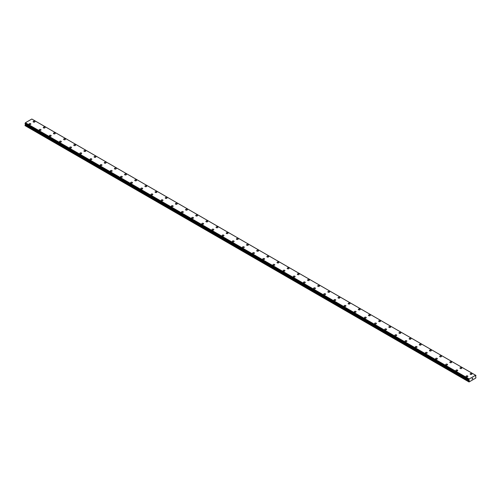 <?xml version="1.0" encoding="UTF-8"?>
<svg xmlns="http://www.w3.org/2000/svg" width="501" height="501" viewBox="0 0 501 501"><rect width="100%" height="100%" fill="white"/><g stroke="black" fill="none" stroke-linecap="round" stroke-linejoin="round"><path stroke-width="0.75" d="M33.129 121.668A0.896 0.52 180 0 1 33.686 121.186A0.896 0.52 180 0 1 34.663 121.298A0.896 0.52 180 0 1 34.926 121.668A0.896 0.52 180 0 1 34.369 122.144A0.896 0.52 180 0 1 33.392 122.031A0.896 0.52 180 0 1 33.129 121.668A0.896 0.52 180 0 1 33.686 121.192A0.896 0.52 180 0 1 34.663 121.305A0.896 0.52 180 0 1 34.926 121.668M43.293 127.536A0.896 0.52 180 0 1 43.844 127.054A0.896 0.52 180 0 1 44.827 127.166A0.896 0.52 180 0 1 45.09 127.536A0.896 0.52 180 0 1 44.533 128.012A0.896 0.52 180 0 1 43.556 127.899A0.896 0.52 180 0 1 43.293 127.536A0.896 0.52 180 0 1 43.844 127.06A0.896 0.52 180 0 1 44.827 127.173A0.896 0.52 180 0 1 45.09 127.536M53.457 133.404A0.896 0.52 180 0 1 54.008 132.922A0.896 0.52 180 0 1 54.991 133.034A0.896 0.52 180 0 1 55.254 133.404A0.896 0.52 180 0 1 54.697 133.88A0.896 0.52 180 0 1 53.72 133.767A0.896 0.52 180 0 1 53.457 133.404A0.896 0.52 180 0 1 54.008 132.928A0.896 0.52 180 0 1 54.991 133.041A0.896 0.52 180 0 1 55.254 133.404M63.621 139.272A0.896 0.52 180 0 1 64.172 138.79A0.896 0.52 180 0 1 65.149 138.902A0.896 0.52 180 0 1 65.412 139.272A0.896 0.52 180 0 1 64.861 139.748A0.896 0.52 180 0 1 63.884 139.635A0.896 0.52 180 0 1 63.621 139.272A0.896 0.52 180 0 1 64.172 138.796A0.896 0.52 180 0 1 65.149 138.902A0.896 0.52 180 0 1 65.412 139.272M73.779 145.14A0.896 0.52 180 0 1 74.336 144.657A0.896 0.52 180 0 1 75.313 144.77A0.896 0.52 180 0 1 75.576 145.14A0.896 0.52 180 0 1 75.025 145.616A0.896 0.52 180 0 1 74.042 145.503A0.896 0.52 180 0 1 73.779 145.14A0.896 0.52 180 0 1 74.336 144.657A0.896 0.52 180 0 1 75.313 144.77A0.896 0.52 180 0 1 75.576 145.14M83.943 151.008A0.896 0.52 180 0 1 84.5 150.525A0.896 0.52 180 0 1 85.477 150.638A0.896 0.52 180 0 1 85.74 151.008A0.896 0.52 180 0 1 85.189 151.484A0.896 0.52 180 0 1 84.206 151.371A0.896 0.52 180 0 1 83.943 151.008A0.896 0.52 180 0 1 84.5 150.525A0.896 0.52 180 0 1 85.477 150.638A0.896 0.52 180 0 1 85.74 151.008M94.107 156.876A0.896 0.52 180 0 1 94.664 156.393A0.896 0.52 180 0 1 95.641 156.506A0.896 0.52 180 0 1 95.904 156.876A0.896 0.52 180 0 1 95.347 157.352A0.896 0.52 180 0 1 94.37 157.239A0.896 0.52 180 0 1 94.107 156.876A0.896 0.52 180 0 1 94.664 156.393A0.896 0.52 180 0 1 95.641 156.506A0.896 0.52 180 0 1 95.904 156.876M104.271 162.737A0.896 0.52 180 0 1 104.822 162.261A0.896 0.52 180 0 1 105.805 162.374A0.896 0.52 180 0 1 106.068 162.744A0.896 0.52 180 0 1 105.511 163.22A0.896 0.52 180 0 1 104.534 163.107A0.896 0.52 180 0 1 104.271 162.737A0.896 0.52 180 0 1 104.822 162.261A0.896 0.52 180 0 1 105.805 162.374A0.896 0.52 180 0 1 106.068 162.737M114.435 168.605A0.896 0.52 180 0 1 114.986 168.129A0.896 0.52 180 0 1 115.969 168.242A0.896 0.52 180 0 1 116.232 168.612A0.896 0.52 180 0 1 115.675 169.088A0.896 0.52 180 0 1 114.698 168.975A0.896 0.52 180 0 1 114.435 168.605A0.896 0.52 180 0 1 114.986 168.129A0.896 0.52 180 0 1 115.969 168.242A0.896 0.52 180 0 1 116.232 168.605M124.599 174.473A0.896 0.52 180 0 1 125.15 173.997A0.896 0.52 180 0 1 126.127 174.11A0.896 0.52 180 0 1 126.396 174.48A0.896 0.52 180 0 1 125.839 174.955A0.896 0.52 180 0 1 124.862 174.843A0.896 0.52 180 0 1 124.599 174.473A0.896 0.52 180 0 1 125.15 173.997A0.896 0.52 180 0 1 126.127 174.11A0.896 0.52 180 0 1 126.396 174.473M134.756 180.347A0.896 0.52 180 0 1 135.314 179.865A0.896 0.52 180 0 1 136.291 179.978A0.896 0.52 180 0 1 136.554 180.347M136.291 179.978A0.896 0.52 180 0 1 136.554 180.341A0.896 0.52 180 0 1 136.003 180.823A0.896 0.52 180 0 1 135.019 180.711A0.896 0.52 180 0 1 134.756 180.341A0.896 0.52 180 0 1 135.314 179.865A0.896 0.52 180 0 1 136.291 179.978M144.921 186.209A0.896 0.52 180 0 1 145.478 185.733A0.896 0.52 180 0 1 146.455 185.846A0.896 0.52 180 0 1 146.718 186.215A0.896 0.52 180 0 1 146.167 186.691A0.896 0.52 180 0 1 145.184 186.579A0.896 0.52 180 0 1 144.921 186.209A0.896 0.52 180 0 1 145.478 185.733A0.896 0.52 180 0 1 146.455 185.846A0.896 0.52 180 0 1 146.718 186.209M155.085 192.077A0.896 0.52 180 0 1 155.642 191.601A0.896 0.52 180 0 1 156.619 191.714A0.896 0.52 180 0 1 156.882 192.077A0.896 0.52 180 0 1 156.325 192.559A0.896 0.52 180 0 1 155.348 192.447A0.896 0.52 180 0 1 155.085 192.077A0.896 0.52 180 0 1 155.642 191.601A0.896 0.52 180 0 1 156.619 191.714A0.896 0.52 180 0 1 156.882 192.077M165.249 197.945A0.896 0.52 180 0 1 165.806 197.469A0.896 0.52 180 0 1 166.783 197.582A0.896 0.52 180 0 1 167.046 197.945A0.896 0.52 180 0 1 166.489 198.427A0.896 0.52 180 0 1 165.512 198.315A0.896 0.52 180 0 1 165.249 197.945A0.896 0.52 180 0 1 165.806 197.469A0.896 0.52 180 0 1 166.783 197.582A0.896 0.52 180 0 1 167.046 197.945M175.413 203.813A0.896 0.52 180 0 1 175.964 203.337A0.896 0.52 180 0 1 176.947 203.444A0.896 0.52 180 0 1 177.21 203.813A0.896 0.52 180 0 1 176.653 204.295A0.896 0.52 180 0 1 175.676 204.183A0.896 0.52 180 0 1 175.413 203.813A0.896 0.52 180 0 1 175.964 203.337A0.896 0.52 180 0 1 176.947 203.45A0.896 0.52 180 0 1 177.21 203.813M185.577 209.681A0.896 0.52 180 0 1 186.128 209.199A0.896 0.52 180 0 1 187.111 209.312A0.896 0.52 180 0 1 187.374 209.681A0.896 0.52 180 0 1 186.817 210.157A0.896 0.52 180 0 1 185.84 210.051A0.896 0.52 180 0 1 185.577 209.681A0.896 0.52 180 0 1 186.128 209.205A0.896 0.52 180 0 1 187.111 209.318A0.896 0.52 180 0 1 187.374 209.681M195.741 215.549A0.896 0.52 180 0 1 196.292 215.067A0.896 0.52 180 0 1 197.269 215.18A0.896 0.52 180 0 1 197.532 215.549A0.896 0.52 180 0 1 196.981 216.025A0.896 0.52 180 0 1 196.004 215.912A0.896 0.52 180 0 1 195.741 215.549A0.896 0.52 180 0 1 196.292 215.073A0.896 0.52 180 0 1 197.269 215.186A0.896 0.52 180 0 1 197.532 215.549M207.433 221.054A0.896 0.52 180 0 1 207.696 221.417A0.896 0.52 180 0 1 207.145 221.893A0.896 0.52 180 0 1 206.161 221.78A0.896 0.52 180 0 1 205.898 221.417A0.896 0.52 180 0 1 206.456 220.941A0.896 0.52 180 0 1 207.433 221.054M205.898 221.417A0.896 0.52 180 0 1 206.456 220.935A0.896 0.52 180 0 1 207.433 221.047A0.896 0.52 180 0 1 207.696 221.417M216.063 227.285A0.896 0.52 180 0 1 216.62 226.803A0.896 0.52 180 0 1 217.597 226.915A0.896 0.52 180 0 1 217.86 227.285A0.896 0.52 180 0 1 217.309 227.761A0.896 0.52 180 0 1 216.326 227.648A0.896 0.52 180 0 1 216.063 227.285A0.896 0.52 180 0 1 216.62 226.809A0.896 0.52 180 0 1 217.597 226.922A0.896 0.52 180 0 1 217.86 227.285M226.227 233.153A0.896 0.52 180 0 1 226.784 232.671A0.896 0.52 180 0 1 227.761 232.783A0.896 0.52 180 0 1 228.024 233.153A0.896 0.52 180 0 1 227.467 233.629A0.896 0.52 180 0 1 226.49 233.516A0.896 0.52 180 0 1 226.227 233.153A0.896 0.52 180 0 1 226.784 232.677A0.896 0.52 180 0 1 227.761 232.783A0.896 0.52 180 0 1 228.024 233.153M236.391 239.021A0.896 0.52 180 0 1 236.942 238.539A0.896 0.52 180 0 1 237.925 238.651A0.896 0.52 180 0 1 238.188 239.021A0.896 0.52 180 0 1 237.631 239.497A0.896 0.52 180 0 1 236.654 239.384A0.896 0.52 180 0 1 236.391 239.021A0.896 0.52 180 0 1 236.942 238.539A0.896 0.52 180 0 1 237.925 238.651A0.896 0.52 180 0 1 238.188 239.021M246.555 244.889A0.896 0.52 180 0 1 247.106 244.407A0.896 0.52 180 0 1 248.089 244.519A0.896 0.52 180 0 1 248.352 244.889A0.896 0.52 180 0 1 247.795 245.365A0.896 0.52 180 0 1 246.818 245.252A0.896 0.52 180 0 1 246.555 244.889A0.896 0.52 180 0 1 247.106 244.407A0.896 0.52 180 0 1 248.089 244.519A0.896 0.52 180 0 1 248.352 244.889M256.719 250.757A0.896 0.52 180 0 1 257.27 250.275A0.896 0.52 180 0 1 258.247 250.387A0.896 0.52 180 0 1 258.51 250.757A0.896 0.52 180 0 1 257.959 251.233A0.896 0.52 180 0 1 256.982 251.12A0.896 0.52 180 0 1 256.719 250.757A0.896 0.52 180 0 1 257.27 250.275A0.896 0.52 180 0 1 258.247 250.387A0.896 0.52 180 0 1 258.51 250.757M266.876 256.625A0.896 0.52 180 0 1 267.434 256.143A0.896 0.52 180 0 1 268.411 256.255A0.896 0.52 180 0 1 268.674 256.625M268.411 256.255A0.896 0.52 180 0 1 268.674 256.618A0.896 0.52 180 0 1 268.123 257.101A0.896 0.52 180 0 1 267.139 256.988A0.896 0.52 180 0 1 266.876 256.618A0.896 0.52 180 0 1 267.434 256.143A0.896 0.52 180 0 1 268.411 256.255M277.04 262.486A0.896 0.52 180 0 1 277.598 262.01A0.896 0.52 180 0 1 278.575 262.123A0.896 0.52 180 0 1 278.838 262.493A0.896 0.52 180 0 1 278.287 262.969A0.896 0.52 180 0 1 277.303 262.856A0.896 0.52 180 0 1 277.04 262.486A0.896 0.52 180 0 1 277.598 262.01A0.896 0.52 180 0 1 278.575 262.123A0.896 0.52 180 0 1 278.838 262.486M287.205 268.354A0.896 0.52 180 0 1 287.762 267.878A0.896 0.52 180 0 1 288.739 267.991A0.896 0.52 180 0 1 289.002 268.361A0.896 0.52 180 0 1 288.444 268.837A0.896 0.52 180 0 1 287.468 268.724A0.896 0.52 180 0 1 287.205 268.354A0.896 0.52 180 0 1 287.762 267.878A0.896 0.52 180 0 1 288.739 267.991A0.896 0.52 180 0 1 289.002 268.354M297.369 274.222A0.896 0.52 180 0 1 297.92 273.746A0.896 0.52 180 0 1 298.903 273.859A0.896 0.52 180 0 1 299.166 274.229A0.896 0.52 180 0 1 298.609 274.705A0.896 0.52 180 0 1 297.632 274.592A0.896 0.52 180 0 1 297.369 274.222A0.896 0.52 180 0 1 297.92 273.746A0.896 0.52 180 0 1 298.903 273.859A0.896 0.52 180 0 1 299.166 274.222M307.533 280.09A0.896 0.52 180 0 1 308.084 279.614A0.896 0.52 180 0 1 309.067 279.727A0.896 0.52 180 0 1 309.33 280.097A0.896 0.52 180 0 1 308.773 280.573A0.896 0.52 180 0 1 307.796 280.46A0.896 0.52 180 0 1 307.533 280.09A0.896 0.52 180 0 1 308.084 279.614A0.896 0.52 180 0 1 309.067 279.727A0.896 0.52 180 0 1 309.33 280.09M317.697 285.958A0.896 0.52 180 0 1 318.248 285.482A0.896 0.52 180 0 1 319.225 285.595A0.896 0.52 180 0 1 319.488 285.958A0.896 0.52 180 0 1 318.937 286.44A0.896 0.52 180 0 1 317.96 286.328A0.896 0.52 180 0 1 317.697 285.958A0.896 0.52 180 0 1 318.248 285.482A0.896 0.52 180 0 1 319.225 285.595A0.896 0.52 180 0 1 319.488 285.958M327.854 291.826A0.896 0.52 180 0 1 328.412 291.35A0.896 0.52 180 0 1 329.389 291.463A0.896 0.52 180 0 1 329.652 291.826A0.896 0.52 180 0 1 329.101 292.308A0.896 0.52 180 0 1 328.117 292.196A0.896 0.52 180 0 1 327.854 291.826A0.896 0.52 180 0 1 328.412 291.35A0.896 0.52 180 0 1 329.389 291.463A0.896 0.52 180 0 1 329.652 291.826M339.553 297.331A0.896 0.52 180 0 1 339.816 297.694A0.896 0.52 180 0 1 339.265 298.176A0.896 0.52 180 0 1 338.281 298.064A0.896 0.52 180 0 1 338.018 297.694A0.896 0.52 180 0 1 338.576 297.218A0.896 0.52 180 0 1 339.553 297.331M338.018 297.694A0.896 0.52 180 0 1 338.576 297.218A0.896 0.52 180 0 1 339.553 297.325A0.896 0.52 180 0 1 339.816 297.694M348.182 303.562A0.896 0.52 180 0 1 348.74 303.08A0.896 0.52 180 0 1 349.717 303.193A0.896 0.52 180 0 1 349.98 303.562A0.896 0.52 180 0 1 349.422 304.038A0.896 0.52 180 0 1 348.445 303.932A0.896 0.52 180 0 1 348.182 303.562A0.896 0.52 180 0 1 348.74 303.086A0.896 0.52 180 0 1 349.717 303.199A0.896 0.52 180 0 1 349.98 303.562M358.347 309.43A0.896 0.52 180 0 1 358.898 308.948A0.896 0.52 180 0 1 359.881 309.061A0.896 0.52 180 0 1 360.144 309.43A0.896 0.52 180 0 1 359.586 309.906A0.896 0.52 180 0 1 358.61 309.793A0.896 0.52 180 0 1 358.347 309.43A0.896 0.52 180 0 1 358.898 308.954A0.896 0.52 180 0 1 359.881 309.067A0.896 0.52 180 0 1 360.144 309.43M368.511 315.298A0.896 0.52 180 0 1 369.062 314.816A0.896 0.52 180 0 1 370.045 314.929A0.896 0.52 180 0 1 370.308 315.298A0.896 0.52 180 0 1 369.751 315.774A0.896 0.52 180 0 1 368.774 315.661A0.896 0.52 180 0 1 368.511 315.298A0.896 0.52 180 0 1 369.062 314.822A0.896 0.52 180 0 1 370.045 314.935A0.896 0.52 180 0 1 370.308 315.298M378.675 321.166A0.896 0.52 180 0 1 379.226 320.684A0.896 0.52 180 0 1 380.203 320.797A0.896 0.52 180 0 1 380.472 321.166A0.896 0.52 180 0 1 379.915 321.642A0.896 0.52 180 0 1 378.938 321.529A0.896 0.52 180 0 1 378.675 321.166A0.896 0.52 180 0 1 379.226 320.69A0.896 0.52 180 0 1 380.203 320.803A0.896 0.52 180 0 1 380.472 321.166M388.832 327.034A0.896 0.52 180 0 1 389.39 326.552A0.896 0.52 180 0 1 390.367 326.665A0.896 0.52 180 0 1 390.63 327.034A0.896 0.52 180 0 1 390.079 327.51A0.896 0.52 180 0 1 389.095 327.397A0.896 0.52 180 0 1 388.832 327.034A0.896 0.52 180 0 1 389.39 326.558A0.896 0.52 180 0 1 390.367 326.665A0.896 0.52 180 0 1 390.63 327.034M398.996 332.902A0.896 0.52 180 0 1 399.554 332.42A0.896 0.52 180 0 1 400.531 332.532A0.896 0.52 180 0 1 400.794 332.902A0.896 0.52 180 0 1 400.243 333.378A0.896 0.52 180 0 1 399.259 333.265A0.896 0.52 180 0 1 398.996 332.902A0.896 0.52 180 0 1 399.554 332.42A0.896 0.52 180 0 1 400.531 332.532A0.896 0.52 180 0 1 400.794 332.902M409.16 338.77A0.896 0.52 180 0 1 409.718 338.288A0.896 0.52 180 0 1 410.695 338.4A0.896 0.52 180 0 1 410.958 338.77A0.896 0.52 180 0 1 410.4 339.246A0.896 0.52 180 0 1 409.423 339.133A0.896 0.52 180 0 1 409.16 338.77A0.896 0.52 180 0 1 409.718 338.288A0.896 0.52 180 0 1 410.695 338.4A0.896 0.52 180 0 1 410.958 338.77M419.324 344.638A0.896 0.52 180 0 1 419.882 344.156A0.896 0.52 180 0 1 420.859 344.268A0.896 0.52 180 0 1 421.122 344.638A0.896 0.52 180 0 1 420.564 345.114A0.896 0.52 180 0 1 419.587 345.001A0.896 0.52 180 0 1 419.324 344.638A0.896 0.52 180 0 1 419.882 344.156A0.896 0.52 180 0 1 420.859 344.268A0.896 0.52 180 0 1 421.122 344.638M429.489 350.5A0.896 0.52 180 0 1 430.04 350.024A0.896 0.52 180 0 1 431.023 350.136A0.896 0.52 180 0 1 431.286 350.506A0.896 0.52 180 0 1 430.728 350.982A0.896 0.52 180 0 1 429.752 350.869A0.896 0.52 180 0 1 429.489 350.5A0.896 0.52 180 0 1 430.04 350.024A0.896 0.52 180 0 1 431.023 350.136A0.896 0.52 180 0 1 431.286 350.5M439.653 356.368A0.896 0.52 180 0 1 440.204 355.892A0.896 0.52 180 0 1 441.187 356.004A0.896 0.52 180 0 1 441.45 356.374A0.896 0.52 180 0 1 440.893 356.85A0.896 0.52 180 0 1 439.916 356.737A0.896 0.52 180 0 1 439.653 356.368A0.896 0.52 180 0 1 440.204 355.892A0.896 0.52 180 0 1 441.187 356.004A0.896 0.52 180 0 1 441.45 356.368M449.817 362.242A0.896 0.52 180 0 1 450.368 361.76A0.896 0.52 180 0 1 451.345 361.872A0.896 0.52 180 0 1 451.608 362.242M451.345 361.872A0.896 0.52 180 0 1 451.608 362.236A0.896 0.52 180 0 1 451.057 362.718A0.896 0.52 180 0 1 450.08 362.605A0.896 0.52 180 0 1 449.817 362.236A0.896 0.52 180 0 1 450.368 361.76A0.896 0.52 180 0 1 451.345 361.872M459.974 368.103A0.896 0.52 180 0 1 460.532 367.628A0.896 0.52 180 0 1 461.509 367.74A0.896 0.52 180 0 1 461.772 368.11A0.896 0.52 180 0 1 461.221 368.586A0.896 0.52 180 0 1 460.237 368.473A0.896 0.52 180 0 1 459.974 368.103A0.896 0.52 180 0 1 460.532 367.628A0.896 0.52 180 0 1 461.509 367.74A0.896 0.52 180 0 1 461.772 368.103M470.138 373.971A0.896 0.52 180 0 1 470.696 373.495A0.896 0.52 180 0 1 471.673 373.608A0.896 0.52 180 0 1 471.936 373.978A0.896 0.52 180 0 1 471.385 374.454A0.896 0.52 180 0 1 470.401 374.341A0.896 0.52 180 0 1 470.138 373.971A0.896 0.52 180 0 1 470.696 373.495A0.896 0.52 180 0 1 471.673 373.608A0.896 0.52 180 0 1 471.936 373.971M29.064 124.016A0.896 0.52 180 0 1 29.615 123.534A0.896 0.52 180 0 1 30.599 123.647A0.896 0.52 180 0 1 30.862 124.016A0.896 0.52 180 0 1 30.304 124.492A0.896 0.52 180 0 1 29.327 124.38A0.896 0.52 180 0 1 29.064 124.016A0.896 0.52 180 0 1 29.615 123.534A0.896 0.52 180 0 1 30.599 123.647A0.896 0.52 180 0 1 30.862 124.016M39.228 129.884A0.896 0.52 180 0 1 39.779 129.402A0.896 0.52 180 0 1 40.763 129.515A0.896 0.52 180 0 1 41.026 129.884A0.896 0.52 180 0 1 40.468 130.36A0.896 0.52 180 0 1 39.491 130.247A0.896 0.52 180 0 1 39.228 129.884A0.896 0.52 180 0 1 39.779 129.402A0.896 0.52 180 0 1 40.763 129.515A0.896 0.52 180 0 1 41.026 129.884M49.392 135.752A0.896 0.52 180 0 1 49.943 135.27A0.896 0.52 180 0 1 50.92 135.383A0.896 0.52 180 0 1 51.183 135.752A0.896 0.52 180 0 1 50.632 136.228A0.896 0.52 180 0 1 49.655 136.115A0.896 0.52 180 0 1 49.392 135.752A0.896 0.52 180 0 1 49.943 135.27A0.896 0.52 180 0 1 50.92 135.383A0.896 0.52 180 0 1 51.183 135.752M59.55 141.614A0.896 0.52 180 0 1 60.107 141.138A0.896 0.52 180 0 1 61.084 141.251A0.896 0.52 180 0 1 61.347 141.62A0.896 0.52 180 0 1 60.796 142.096A0.896 0.52 180 0 1 59.813 141.983A0.896 0.52 180 0 1 59.55 141.614A0.896 0.52 180 0 1 60.107 141.138A0.896 0.52 180 0 1 61.084 141.251A0.896 0.52 180 0 1 61.347 141.614M69.714 147.482A0.896 0.52 180 0 1 70.272 147.006A0.896 0.52 180 0 1 71.248 147.119A0.896 0.52 180 0 1 71.511 147.488A0.896 0.52 180 0 1 70.96 147.964A0.896 0.52 180 0 1 69.977 147.851A0.896 0.52 180 0 1 69.714 147.482A0.896 0.52 180 0 1 70.272 147.006A0.896 0.52 180 0 1 71.248 147.119A0.896 0.52 180 0 1 71.511 147.482M79.878 153.356A0.896 0.52 180 0 1 80.436 152.874A0.896 0.52 180 0 1 81.412 152.987A0.896 0.52 180 0 1 81.676 153.356M81.412 152.987A0.896 0.52 180 0 1 81.676 153.35A0.896 0.52 180 0 1 81.118 153.832A0.896 0.52 180 0 1 80.141 153.719A0.896 0.52 180 0 1 79.878 153.35A0.896 0.52 180 0 1 80.436 152.874A0.896 0.52 180 0 1 81.412 152.987M90.042 159.218A0.896 0.52 180 0 1 90.6 158.742A0.896 0.52 180 0 1 91.577 158.855A0.896 0.52 180 0 1 91.84 159.224A0.896 0.52 180 0 1 91.282 159.7A0.896 0.52 180 0 1 90.305 159.587A0.896 0.52 180 0 1 90.042 159.218A0.896 0.52 180 0 1 90.6 158.742A0.896 0.52 180 0 1 91.577 158.855A0.896 0.52 180 0 1 91.84 159.218M100.206 165.086A0.896 0.52 180 0 1 100.757 164.61A0.896 0.52 180 0 1 101.741 164.723A0.896 0.52 180 0 1 102.004 165.092A0.896 0.52 180 0 1 101.446 165.568A0.896 0.52 180 0 1 100.469 165.455A0.896 0.52 180 0 1 100.206 165.086A0.896 0.52 180 0 1 100.757 164.61A0.896 0.52 180 0 1 101.741 164.723A0.896 0.52 180 0 1 102.004 165.086M110.37 170.954A0.896 0.52 180 0 1 110.921 170.478A0.896 0.52 180 0 1 111.905 170.59A0.896 0.52 180 0 1 112.168 170.954A0.896 0.52 180 0 1 111.61 171.436A0.896 0.52 180 0 1 110.633 171.323A0.896 0.52 180 0 1 110.37 170.954A0.896 0.52 180 0 1 110.921 170.478A0.896 0.52 180 0 1 111.905 170.59A0.896 0.52 180 0 1 112.168 170.954M120.528 176.822A0.896 0.52 180 0 1 121.085 176.346A0.896 0.52 180 0 1 122.062 176.458A0.896 0.52 180 0 1 122.325 176.822A0.896 0.52 180 0 1 121.774 177.304A0.896 0.52 180 0 1 120.797 177.191A0.896 0.52 180 0 1 120.528 176.822A0.896 0.52 180 0 1 121.085 176.346A0.896 0.52 180 0 1 122.062 176.458A0.896 0.52 180 0 1 122.325 176.822M130.692 182.69A0.896 0.52 180 0 1 131.249 182.214A0.896 0.52 180 0 1 132.226 182.32A0.896 0.52 180 0 1 132.489 182.69A0.896 0.52 180 0 1 131.938 183.172A0.896 0.52 180 0 1 130.955 183.059A0.896 0.52 180 0 1 130.692 182.69A0.896 0.52 180 0 1 131.249 182.214A0.896 0.52 180 0 1 132.226 182.326A0.896 0.52 180 0 1 132.489 182.69M140.856 188.558A0.896 0.52 180 0 1 141.414 188.075A0.896 0.52 180 0 1 142.39 188.188A0.896 0.52 180 0 1 142.653 188.558A0.896 0.52 180 0 1 142.102 189.034A0.896 0.52 180 0 1 141.119 188.927A0.896 0.52 180 0 1 140.856 188.558A0.896 0.52 180 0 1 141.414 188.082A0.896 0.52 180 0 1 142.39 188.194A0.896 0.52 180 0 1 142.653 188.558M152.554 194.062A0.896 0.52 180 0 1 152.818 194.426A0.896 0.52 180 0 1 152.26 194.902A0.896 0.52 180 0 1 151.283 194.789A0.896 0.52 180 0 1 151.02 194.426A0.896 0.52 180 0 1 151.578 193.95A0.896 0.52 180 0 1 152.554 194.062M151.02 194.426A0.896 0.52 180 0 1 151.578 193.943A0.896 0.52 180 0 1 152.554 194.056A0.896 0.52 180 0 1 152.818 194.426M161.184 200.294A0.896 0.52 180 0 1 161.735 199.811A0.896 0.52 180 0 1 162.719 199.924A0.896 0.52 180 0 1 162.982 200.294A0.896 0.52 180 0 1 162.424 200.769A0.896 0.52 180 0 1 161.447 200.657A0.896 0.52 180 0 1 161.184 200.294A0.896 0.52 180 0 1 161.735 199.818A0.896 0.52 180 0 1 162.719 199.93A0.896 0.52 180 0 1 162.982 200.294M171.348 206.161A0.896 0.52 180 0 1 171.899 205.679A0.896 0.52 180 0 1 172.883 205.792A0.896 0.52 180 0 1 173.146 206.161A0.896 0.52 180 0 1 172.588 206.637A0.896 0.52 180 0 1 171.611 206.525A0.896 0.52 180 0 1 171.348 206.161A0.896 0.52 180 0 1 171.899 205.686A0.896 0.52 180 0 1 172.883 205.798A0.896 0.52 180 0 1 173.146 206.161M181.512 212.029A0.896 0.52 180 0 1 182.063 211.547A0.896 0.52 180 0 1 183.04 211.66A0.896 0.52 180 0 1 183.303 212.029A0.896 0.52 180 0 1 182.752 212.505A0.896 0.52 180 0 1 181.775 212.393A0.896 0.52 180 0 1 181.512 212.029A0.896 0.52 180 0 1 182.063 211.554A0.896 0.52 180 0 1 183.04 211.66A0.896 0.52 180 0 1 183.303 212.029M191.67 217.897A0.896 0.52 180 0 1 192.227 217.415A0.896 0.52 180 0 1 193.204 217.528A0.896 0.52 180 0 1 193.467 217.897A0.896 0.52 180 0 1 192.916 218.373A0.896 0.52 180 0 1 191.933 218.261A0.896 0.52 180 0 1 191.67 217.897A0.896 0.52 180 0 1 192.227 217.415A0.896 0.52 180 0 1 193.204 217.528A0.896 0.52 180 0 1 193.467 217.897M201.834 223.765A0.896 0.52 180 0 1 202.391 223.283A0.896 0.52 180 0 1 203.368 223.396A0.896 0.52 180 0 1 203.631 223.765A0.896 0.52 180 0 1 203.08 224.241A0.896 0.52 180 0 1 202.097 224.129A0.896 0.52 180 0 1 201.834 223.765A0.896 0.52 180 0 1 202.391 223.283A0.896 0.52 180 0 1 203.368 223.396A0.896 0.52 180 0 1 203.631 223.765M211.998 229.633A0.896 0.52 180 0 1 212.556 229.151A0.896 0.52 180 0 1 213.532 229.264A0.896 0.52 180 0 1 213.795 229.633A0.896 0.52 180 0 1 213.238 230.109A0.896 0.52 180 0 1 212.261 229.997A0.896 0.52 180 0 1 211.998 229.633A0.896 0.52 180 0 1 212.556 229.151A0.896 0.52 180 0 1 213.532 229.264A0.896 0.52 180 0 1 213.795 229.633M222.162 235.495A0.896 0.52 180 0 1 222.713 235.019A0.896 0.52 180 0 1 223.696 235.132A0.896 0.52 180 0 1 223.96 235.501A0.896 0.52 180 0 1 223.402 235.977A0.896 0.52 180 0 1 222.425 235.865A0.896 0.52 180 0 1 222.162 235.495A0.896 0.52 180 0 1 222.713 235.019A0.896 0.52 180 0 1 223.696 235.132A0.896 0.52 180 0 1 223.96 235.495M232.326 241.363A0.896 0.52 180 0 1 232.877 240.887A0.896 0.52 180 0 1 233.861 241A0.896 0.52 180 0 1 234.124 241.369A0.896 0.52 180 0 1 233.566 241.845A0.896 0.52 180 0 1 232.589 241.732A0.896 0.52 180 0 1 232.326 241.363A0.896 0.52 180 0 1 232.877 240.887A0.896 0.52 180 0 1 233.861 241A0.896 0.52 180 0 1 234.124 241.363M242.49 247.231A0.896 0.52 180 0 1 243.041 246.755A0.896 0.52 180 0 1 244.018 246.868A0.896 0.52 180 0 1 244.281 247.237A0.896 0.52 180 0 1 243.73 247.713A0.896 0.52 180 0 1 242.753 247.6A0.896 0.52 180 0 1 242.49 247.231A0.896 0.52 180 0 1 243.041 246.755A0.896 0.52 180 0 1 244.018 246.868A0.896 0.52 180 0 1 244.281 247.231M252.648 253.099A0.896 0.52 180 0 1 253.205 252.623A0.896 0.52 180 0 1 254.182 252.736A0.896 0.52 180 0 1 254.445 253.105A0.896 0.52 180 0 1 253.894 253.581A0.896 0.52 180 0 1 252.911 253.468A0.896 0.52 180 0 1 252.648 253.099A0.896 0.52 180 0 1 253.205 252.623A0.896 0.52 180 0 1 254.182 252.736A0.896 0.52 180 0 1 254.445 253.099M262.812 258.973A0.896 0.52 180 0 1 263.369 258.491A0.896 0.52 180 0 1 264.346 258.604A0.896 0.52 180 0 1 264.609 258.973M264.346 258.604A0.896 0.52 180 0 1 264.609 258.967A0.896 0.52 180 0 1 264.058 259.449A0.896 0.52 180 0 1 263.075 259.336A0.896 0.52 180 0 1 262.812 258.967A0.896 0.52 180 0 1 263.369 258.491A0.896 0.52 180 0 1 264.346 258.604M272.976 264.835A0.896 0.52 180 0 1 273.533 264.359A0.896 0.52 180 0 1 274.51 264.472A0.896 0.52 180 0 1 274.773 264.835A0.896 0.52 180 0 1 274.216 265.317A0.896 0.52 180 0 1 273.239 265.204A0.896 0.52 180 0 1 272.976 264.835A0.896 0.52 180 0 1 273.533 264.359A0.896 0.52 180 0 1 274.51 264.472A0.896 0.52 180 0 1 274.773 264.835M283.14 270.703A0.896 0.52 180 0 1 283.691 270.227A0.896 0.52 180 0 1 284.674 270.34A0.896 0.52 180 0 1 284.937 270.703A0.896 0.52 180 0 1 284.38 271.185A0.896 0.52 180 0 1 283.403 271.072A0.896 0.52 180 0 1 283.14 270.703A0.896 0.52 180 0 1 283.691 270.227A0.896 0.52 180 0 1 284.674 270.34A0.896 0.52 180 0 1 284.937 270.703M293.304 276.571A0.896 0.52 180 0 1 293.855 276.095A0.896 0.52 180 0 1 294.839 276.201A0.896 0.52 180 0 1 295.102 276.571A0.896 0.52 180 0 1 294.544 277.053A0.896 0.52 180 0 1 293.567 276.94A0.896 0.52 180 0 1 293.304 276.571A0.896 0.52 180 0 1 293.855 276.095A0.896 0.52 180 0 1 294.839 276.208A0.896 0.52 180 0 1 295.102 276.571M303.468 282.439A0.896 0.52 180 0 1 304.019 281.957A0.896 0.52 180 0 1 304.996 282.069A0.896 0.52 180 0 1 305.259 282.439A0.896 0.52 180 0 1 304.708 282.921A0.896 0.52 180 0 1 303.731 282.808A0.896 0.52 180 0 1 303.468 282.439A0.896 0.52 180 0 1 304.019 281.963A0.896 0.52 180 0 1 304.996 282.076A0.896 0.52 180 0 1 305.259 282.439M313.626 288.307A0.896 0.52 180 0 1 314.183 287.825A0.896 0.52 180 0 1 315.16 287.937A0.896 0.52 180 0 1 315.423 288.307A0.896 0.52 180 0 1 314.872 288.783A0.896 0.52 180 0 1 313.889 288.67A0.896 0.52 180 0 1 313.626 288.307A0.896 0.52 180 0 1 314.183 287.831A0.896 0.52 180 0 1 315.16 287.943A0.896 0.52 180 0 1 315.423 288.307M323.79 294.175A0.896 0.52 180 0 1 324.347 293.692A0.896 0.52 180 0 1 325.324 293.805A0.896 0.52 180 0 1 325.587 294.175A0.896 0.52 180 0 1 325.036 294.651A0.896 0.52 180 0 1 324.053 294.538A0.896 0.52 180 0 1 323.79 294.175A0.896 0.52 180 0 1 324.347 293.699A0.896 0.52 180 0 1 325.324 293.811A0.896 0.52 180 0 1 325.587 294.175M335.488 299.679A0.896 0.52 180 0 1 335.751 300.043A0.896 0.52 180 0 1 335.194 300.519A0.896 0.52 180 0 1 334.217 300.406A0.896 0.52 180 0 1 333.954 300.043A0.896 0.52 180 0 1 334.511 299.567A0.896 0.52 180 0 1 335.488 299.679M333.954 300.043A0.896 0.52 180 0 1 334.511 299.56A0.896 0.52 180 0 1 335.488 299.673A0.896 0.52 180 0 1 335.751 300.043M344.118 305.911A0.896 0.52 180 0 1 344.675 305.428A0.896 0.52 180 0 1 345.652 305.541A0.896 0.52 180 0 1 345.915 305.911A0.896 0.52 180 0 1 345.358 306.387A0.896 0.52 180 0 1 344.381 306.274A0.896 0.52 180 0 1 344.118 305.911A0.896 0.52 180 0 1 344.675 305.435A0.896 0.52 180 0 1 345.652 305.547A0.896 0.52 180 0 1 345.915 305.911M354.282 311.779A0.896 0.52 180 0 1 354.833 311.296A0.896 0.52 180 0 1 355.816 311.409A0.896 0.52 180 0 1 356.079 311.779A0.896 0.52 180 0 1 355.522 312.255A0.896 0.52 180 0 1 354.545 312.142A0.896 0.52 180 0 1 354.282 311.779A0.896 0.52 180 0 1 354.833 311.296A0.896 0.52 180 0 1 355.816 311.409A0.896 0.52 180 0 1 356.079 311.779M364.446 317.647A0.896 0.52 180 0 1 364.997 317.164A0.896 0.52 180 0 1 365.98 317.277A0.896 0.52 180 0 1 366.244 317.647A0.896 0.52 180 0 1 365.686 318.122A0.896 0.52 180 0 1 364.709 318.01A0.896 0.52 180 0 1 364.446 317.647A0.896 0.52 180 0 1 364.997 317.164A0.896 0.52 180 0 1 365.98 317.277A0.896 0.52 180 0 1 366.244 317.647M374.604 323.514A0.896 0.52 180 0 1 375.161 323.032A0.896 0.52 180 0 1 376.138 323.145A0.896 0.52 180 0 1 376.401 323.514A0.896 0.52 180 0 1 375.85 323.99A0.896 0.52 180 0 1 374.873 323.878A0.896 0.52 180 0 1 374.604 323.514A0.896 0.52 180 0 1 375.161 323.032A0.896 0.52 180 0 1 376.138 323.145A0.896 0.52 180 0 1 376.401 323.514M384.768 329.376A0.896 0.52 180 0 1 385.325 328.9A0.896 0.52 180 0 1 386.302 329.013A0.896 0.52 180 0 1 386.565 329.382A0.896 0.52 180 0 1 386.014 329.858A0.896 0.52 180 0 1 385.031 329.746A0.896 0.52 180 0 1 384.768 329.376A0.896 0.52 180 0 1 385.325 328.9A0.896 0.52 180 0 1 386.302 329.013A0.896 0.52 180 0 1 386.565 329.376M394.932 335.25A0.896 0.52 180 0 1 395.489 334.768A0.896 0.52 180 0 1 396.466 334.881A0.896 0.52 180 0 1 396.729 335.25M396.466 334.881A0.896 0.52 180 0 1 396.729 335.244A0.896 0.52 180 0 1 396.178 335.726A0.896 0.52 180 0 1 395.195 335.614A0.896 0.52 180 0 1 394.932 335.244A0.896 0.52 180 0 1 395.489 334.768A0.896 0.52 180 0 1 396.466 334.881M405.096 341.112A0.896 0.52 180 0 1 405.653 340.636A0.896 0.52 180 0 1 406.63 340.749A0.896 0.52 180 0 1 406.893 341.118A0.896 0.52 180 0 1 406.336 341.594A0.896 0.52 180 0 1 405.359 341.482A0.896 0.52 180 0 1 405.096 341.112A0.896 0.52 180 0 1 405.653 340.636A0.896 0.52 180 0 1 406.63 340.749A0.896 0.52 180 0 1 406.893 341.112M415.26 346.98A0.896 0.52 180 0 1 415.811 346.504A0.896 0.52 180 0 1 416.794 346.617A0.896 0.52 180 0 1 417.057 346.986A0.896 0.52 180 0 1 416.5 347.462A0.896 0.52 180 0 1 415.523 347.35A0.896 0.52 180 0 1 415.26 346.98A0.896 0.52 180 0 1 415.811 346.504A0.896 0.52 180 0 1 416.794 346.617A0.896 0.52 180 0 1 417.057 346.98M425.424 352.848A0.896 0.52 180 0 1 425.975 352.372A0.896 0.52 180 0 1 426.958 352.485A0.896 0.52 180 0 1 427.221 352.854A0.896 0.52 180 0 1 426.664 353.33A0.896 0.52 180 0 1 425.687 353.218A0.896 0.52 180 0 1 425.424 352.848A0.896 0.52 180 0 1 425.975 352.372A0.896 0.52 180 0 1 426.958 352.485A0.896 0.52 180 0 1 427.221 352.848M435.588 358.716A0.896 0.52 180 0 1 436.139 358.24A0.896 0.52 180 0 1 437.116 358.353A0.896 0.52 180 0 1 437.379 358.722A0.896 0.52 180 0 1 436.828 359.198A0.896 0.52 180 0 1 435.851 359.085A0.896 0.52 180 0 1 435.588 358.716A0.896 0.52 180 0 1 436.139 358.24A0.896 0.52 180 0 1 437.116 358.353A0.896 0.52 180 0 1 437.379 358.716M445.746 364.584A0.896 0.52 180 0 1 446.303 364.108A0.896 0.52 180 0 1 447.28 364.221A0.896 0.52 180 0 1 447.543 364.584A0.896 0.52 180 0 1 446.992 365.066A0.896 0.52 180 0 1 446.009 364.953A0.896 0.52 180 0 1 445.746 364.584A0.896 0.52 180 0 1 446.303 364.108A0.896 0.52 180 0 1 447.28 364.221A0.896 0.52 180 0 1 447.543 364.584M455.91 370.452A0.896 0.52 180 0 1 456.467 369.976A0.896 0.52 180 0 1 457.444 370.089A0.896 0.52 180 0 1 457.707 370.452A0.896 0.52 180 0 1 457.156 370.934A0.896 0.52 180 0 1 456.173 370.821A0.896 0.52 180 0 1 455.91 370.452A0.896 0.52 180 0 1 456.467 369.976A0.896 0.52 180 0 1 457.444 370.089A0.896 0.52 180 0 1 457.707 370.452M467.608 375.957A0.896 0.52 180 0 1 467.871 376.32A0.896 0.52 180 0 1 467.314 376.802A0.896 0.52 180 0 1 466.337 376.689A0.896 0.52 180 0 1 466.074 376.32A0.896 0.52 180 0 1 466.631 375.844A0.896 0.52 180 0 1 467.608 375.957M466.074 376.32A0.896 0.52 180 0 1 466.631 375.838A0.896 0.52 180 0 1 467.608 375.95A0.896 0.52 180 0 1 467.871 376.32M472.017 379.075L472.305 378.33M472.481 378.806L472.762 378.18M469.199 380.679L468.836 379.977L469.174 378.956L475.612 375.243L475.95 375.543L475.512 376.708L475.95 377.341L475.75 378.098L469.036 381.975L469.199 380.679L25.413 124.461L25.119 124.981L25.05 125.638L468.836 381.856M25.47 124.029L25.413 124.461M25.05 123.76L468.836 379.983L25.05 123.76L25.388 122.745L31.826 119.025L475.612 375.243M31.907 119.075L475.693 375.293M469.174 378.956L25.388 122.745M469.08 379.163L25.294 122.945M468.873 379.576L25.088 123.359M468.836 379.652L25.05 123.434M469.274 380.497L25.488 124.279M468.836 381.449L25.05 125.231M469.093 379.107L25.307 122.889M469.274 380.315L25.488 124.098M468.905 381.198L25.119 124.981M468.848 380.008L25.063 123.791"/></g></svg>
